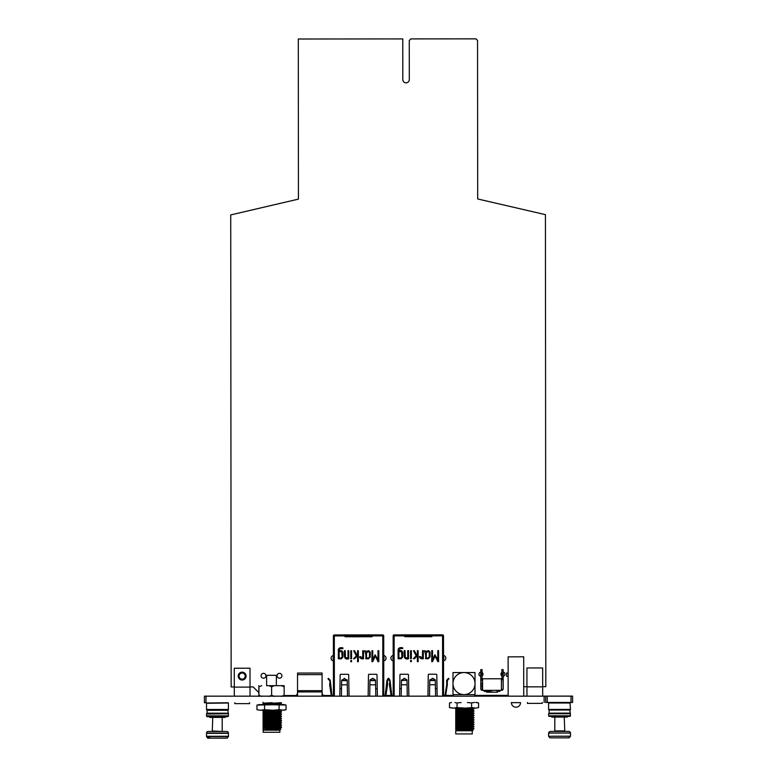 <?xml version="1.0" encoding="UTF-8"?>
<svg xmlns="http://www.w3.org/2000/svg" width="777" height="777" viewBox="0 0 777 777"><rect width="100%" height="100%" fill="white"/><g stroke="black" fill="none" stroke-linecap="round" stroke-linejoin="round"><path stroke-width="1.17" d="M545.687 699.281L545.687 702.466L545.687 696.163L572.591 696.114L542.696 696.105M572.591 702.457L572.591 696.163L572.591 702.457L545.687 702.457L545.687 696.163L204.409 696.163L204.409 702.457L205.983 702.457L205.983 696.163M205.983 702.767L204.409 702.767M572.591 696.163L545.687 696.134M212.743 717.414L212.267 731.468L226.806 731.468L208.129 731.468A1.603 1.603 0 0 0 206.527 733.07L206.527 736.266L228.253 736.266M222.669 731.468L212.743 730.992M226.806 731.468A1.603 1.603 0 0 1 228.399 733.07L206.527 733.07M209.304 737.859L208.314 737.859M208.129 731.468L212.267 731.468M209.693 716.676L209.712 717.404L219.279 717.404L225.252 717.394L225.252 716.666M225.243 717.122L209.693 717.122M228.399 715.84L206.527 715.84L228.419 716.112L227.865 716.656L207.09 716.676L206.546 716.132M208.197 710.314L227.865 710.295L228.399 713.733L206.527 713.733L206.527 715.84M228.399 713.733L207.712 714.024M227.855 713.189L207.08 713.189L206.527 713.733M207.08 710.032L207.08 713.189M228.399 709.479L206.527 709.479L228.409 709.751L227.865 710.295M228.137 702.748L206.527 703.01L206.527 709.479M228.399 703.01L207.702 703.292M558.692 737.859L550.378 737.859L548.601 736.266L548.601 733.07L570.473 733.07M554.817 717.122L554.817 730.992L564.257 730.992M548.747 736.266L570.318 736.266L568.686 737.859L550.378 737.859M568.686 737.859L564.714 737.859M562.966 737.859L560.372 737.859M551.757 716.394L551.757 717.122L567.307 717.054L552.933 717.074M569.92 716.394L549.145 716.394L548.601 715.84L570.473 715.84L569.92 716.394M570.473 713.733L548.601 713.733L548.601 715.84M569.92 713.189L549.145 713.189L549.145 710.032L569.92 710.032L570.473 715.84M569.92 710.032L570.473 709.479L548.601 709.479L549.145 710.032M570.473 703.01L548.601 703.01L548.601 709.479M569.997 702.457L570.473 709.479M472.775 730.157L472.27 730.778L455.749 730.778L455.749 733.925L472.27 733.925L472.27 730.778L473.047 730.312L469.93 730.477L472.503 730.273L472.795 729.632L457.478 730.477L469.93 730.477M455.749 707.624L455.749 729.778L457.478 730.477M453.312 694.589L474.708 694.589L453.312 694.589L453.312 696.163M474.708 694.589L474.708 696.163L508.158 696.134L508.119 656.856L523.698 656.798L508.119 656.856M455.749 727.33L473.999 726.437L472.775 725.718M455.749 728.389L472.503 727.495L473.999 726.709L455.749 727.602M455.749 725.106L473.999 724.213L472.775 723.494M455.749 726.165L472.503 725.271L473.999 724.494L455.749 725.388M455.749 722.892L473.999 721.998L472.775 721.279M455.749 723.95L472.503 723.057L473.999 722.27L455.749 723.164M455.749 720.667L473.999 719.774L472.775 719.055M455.749 721.726L472.503 720.833L473.999 720.056L455.749 720.949M455.749 718.443L473.999 717.55L472.775 716.831M455.749 719.512L472.503 718.618L473.999 717.831L455.749 718.725M455.749 716.229L473.999 715.335L472.775 714.617M455.749 717.288L472.503 716.394L473.999 715.607L455.749 716.501M455.749 714.005L473.999 713.111L472.775 712.392M455.749 715.063L472.503 714.17L473.999 713.393L455.749 714.286M455.749 711.79L473.999 710.897L472.775 710.178M455.749 712.849L472.503 711.955L473.999 711.169L455.749 712.062M455.749 709.566L473.999 708.673L472.775 707.954M455.749 710.625L472.503 709.731L473.999 708.954L455.749 709.848M455.749 729.545L473.999 728.651L472.775 727.932M472.775 729.652L473.999 728.651L456.585 729.778M452.991 672.561L475.019 672.561L475.019 694.589L452.991 694.589L452.991 683.575A11.014 11.014 0 0 1 464.005 672.561A11.014 11.014 0 0 1 475.019 683.575A11.014 11.014 0 0 1 464.005 694.589A11.014 11.014 0 0 1 452.991 683.575L452.991 672.561L475.019 672.561M455.749 709.984L455.749 709.207M455.749 712.208L455.749 711.431M455.749 714.432L455.749 713.645L455.749 714.432M455.749 716.647L455.749 715.87M455.749 721.095L455.749 720.308L455.749 721.095M455.749 727.748L455.749 726.971M455.749 708.41L460.751 708.109M455.749 708.964L472.125 708.109M472.775 709.673L472.503 710.285L455.749 711.178M472.775 711.887L472.503 712.509L455.749 713.403M472.775 714.112L472.503 714.733L455.749 715.627M472.775 716.326L472.503 716.948L455.749 717.841M472.775 718.55L472.503 719.172L455.749 720.065M472.775 720.774L472.503 721.386L455.749 722.28M472.775 722.989L472.503 723.61L455.749 724.504M472.775 725.213L472.503 725.835L455.749 726.728M472.775 727.427L472.503 728.049L455.749 728.943M478.564 707.604L475.66 708.109L478.564 707.604L478.564 702.952L475.66 702.447M476.971 702.525L478.564 702.952M475.66 708.109L471.6 707.604L471.6 702.952L474.494 702.447M471.6 707.604L465.549 708.109L457.061 707.604L457.061 702.952L461.12 702.544M467.453 702.534L471.6 702.952M457.061 707.604L453.923 708.109L449.504 707.604L449.504 702.952L451.544 702.544M454.992 702.544L457.061 702.952M449.504 707.604L452.651 708.109M451.01 702.554L449.504 702.952M465.549 708.109L474.494 708.109M463.111 708.109L453.923 708.109M266.608 675.3L276.359 675.291L266.608 675.3L266.618 685.683L284.12 685.673L266.618 685.673M263.112 704.846L263.141 703.777L281.255 702.699M263.141 704.069L281.497 702.855M263.034 702.243L263.044 704.457M263.16 728.263L267.744 728.263L263.16 728.263L263.131 727.583L263.141 710.431L267.405 710.236M263.141 710.722L275.495 710.227M263.15 712.946L281.488 712.043L280.283 711.013M263.073 710.042L263.092 729.671L279.186 728.428L281.517 727.544L267.744 728.263M263.15 712.655L281.507 711.722M263.15 715.161L281.488 714.257L280.312 712.703M263.15 714.869L281.507 713.946M263.15 717.385L281.488 716.481L280.293 715.442M263.15 717.093L281.507 716.161M263.15 719.599L281.488 718.696L280.293 717.666M263.15 719.308L281.507 718.385M263.15 721.823L281.488 720.92L280.322 719.366M263.15 721.532L281.517 720.6M263.16 724.038L281.497 723.134L280.293 722.105L281.488 720.92M263.16 723.746L281.517 722.814M263.16 726.252L281.497 725.349L280.303 724.319M263.16 725.961L281.517 725.038M263.141 703.777L263.112 703.175L272.3 702.709M279.399 704.554L280.303 703.836M263.121 712.053L279.176 711.227L280.312 710.489M263.121 714.277L280.312 713.257M263.121 716.491L279.176 715.666L281.488 714.257M263.121 718.706L279.176 717.88L280.312 717.142M263.131 720.93L280.322 719.91M263.131 723.144L280.322 722.134M263.131 725.368L279.186 724.533L280.322 723.795M263.16 728.185L280.225 727.447L281.517 727.253L280.322 726.019M263.131 727.583L280.322 726.563M263.131 729.671L279.186 728.972L280.322 728.234M263.131 727.029L279.186 726.204L281.497 725.349M263.131 724.815L279.186 723.989L281.497 723.134M263.131 722.6L280.293 721.61M263.131 720.376L279.176 719.551L281.488 718.696M263.121 718.162L279.176 717.326L281.488 716.481M263.121 715.938L280.293 714.957M263.121 713.723L279.176 712.897L281.488 712.043M263.121 711.499L279.176 710.673L281.478 709.819M267.696 704.564L279.166 704.02L281.478 703.166M263.112 703.175L263.112 702.631M263.131 729.253L263.15 728.719M263.189 730.225L263.189 732.264L271.61 732.264L279.875 732.245L279.866 730.205L263.112 730.127M264.695 729.681L280.303 728.758M274.339 696.386L271.629 695.318L268.891 696.396M281.439 685.683L284.149 686.751L284.149 695.298L281.449 696.377M268.881 685.693L271.62 686.771L274.33 685.693M271.62 686.771L271.629 695.318M284.129 696.367L284.149 695.298M284.149 686.751L284.12 685.673M258.867 685.683L258.877 696.386M258.945 685.693L258.955 696.396M261.713 696.396L258.974 695.328M258.974 686.771L261.703 685.693M271.455 675.291L274.31 675.291L271.455 675.291M271.921 675.291L270.852 675.291L271.921 675.291M272.241 675.291L270.377 675.291L272.241 675.291M256.983 709.722L260.14 710.227L256.983 709.722L256.973 705.069L283.149 704.545L286.033 705.04L286.043 709.692L284.159 710.207L279.108 709.712L279.098 705.06M263.044 704.545L256.973 705.069M264.345 704.564L286.033 705.04M286.043 709.692L283.158 710.207M279.108 709.712L273.067 710.227L264.578 709.731L264.568 705.079M264.578 709.731L260.14 710.227M281.993 710.217L273.067 710.227M270.619 710.227L261.422 710.236M258.858 704.564L260.14 704.564M261.412 704.564L270.619 704.564M273.057 704.564L281.983 704.545M283.149 704.545L284.149 704.535M234.295 686.946L231.148 686.946L230.73 214.918L298.436 199.126L298.3 39.015L402.777 38.918L402.816 79.613A3.244 3.244 180 0 0 406.05 82.838A3.244 3.244 180 0 0 409.294 79.604L409.265 40.491L410.829 38.908L475.971 38.86L477.544 40.423L477.69 198.97L545.425 214.646L545.833 686.674L542.686 686.674M526.952 686.693L523.727 686.771M508.158 695.366L474.708 695.386M453.312 695.405L445.794 695.415M445.134 695.415L443.57 695.415M393.22 695.454L391.647 695.454M390.986 695.454L386.014 695.454M385.343 695.454L383.78 695.464M333.43 695.502L331.857 695.502M331.196 695.502L322.727 695.512M296.921 695.532L284.149 695.541M258.848 692.589L253.176 686.926L250.029 686.936M298.436 199.116L230.73 214.918M298.3 39.005L402.777 38.918M402.816 79.604L402.816 79.613A3.244 3.244 180 0 0 406.06 82.848A3.244 3.244 180 0 0 409.294 79.604L409.294 79.604M409.265 40.482L410.829 38.908L475.971 38.85L477.544 40.423M477.69 198.961L545.425 214.646M500.951 674.125A2.049 2.049 180 0 0 501.893 675.844A2.049 2.049 180 0 1 501.893 672.406M503.175 676.155A2.049 2.049 180 0 0 503.166 672.086M503.175 676.165A2.049 2.049 180 0 0 505.04 674.125M478.923 674.145A2.049 2.049 180 0 0 480.788 676.175A2.049 2.049 180 0 1 480.788 672.105M483.012 674.145A2.049 2.049 180 0 1 482.07 675.864A2.049 2.049 180 0 0 482.07 672.426M261.082 675.776A2.418 2.418 180 0 0 263.5 678.204A2.418 2.418 180 0 0 265.928 675.776A2.418 2.418 180 0 0 263.5 673.358A2.418 2.418 180 0 0 261.082 675.786A2.418 2.418 180 0 0 263.5 678.204A2.418 2.418 180 0 0 265.928 675.776M277.068 675.767A2.418 2.418 180 0 0 279.487 678.185A2.418 2.418 180 0 0 281.905 675.767A2.418 2.418 180 0 0 279.487 673.348A2.418 2.418 180 0 0 277.068 675.767A2.418 2.418 180 0 0 279.487 678.195A2.418 2.418 180 0 0 281.905 675.767M445.813 658.129A2.671 2.671 180 0 1 443.541 660.771A2.671 2.671 180 0 0 443.531 655.487M393.181 655.526A2.671 2.671 180 0 0 393.191 660.809M390.899 658.177A2.671 2.671 180 0 0 393.191 660.819M386.023 658.177A2.671 2.671 180 0 1 383.751 660.829A2.671 2.671 180 0 0 383.741 655.535M331.109 658.226A2.671 2.671 180 0 0 333.391 660.868A2.671 2.671 180 0 1 333.391 655.574M234.304 696.163L234.295 687.121L250.029 687.091L250.039 696.163M250.029 687.101L250.009 668.22L234.275 668.239L234.295 687.121L250.029 687.101M250.009 668.21L234.275 668.22M526.961 696.163L526.952 686.858L542.686 686.849L542.696 696.163M542.686 686.829L542.667 667.967L526.932 667.977L526.952 686.858L542.686 686.849M542.667 667.958L526.932 667.967M503.166 670.405L503.175 680.37A1.603 1.603 180 0 0 501.573 678.777L482.391 678.787L501.418 678.777L501.427 690.364L501.573 678.777A1.603 1.603 -0 0 1 501.893 678.807L503.175 680.37L503.185 688.762A1.603 1.603 -0 0 1 503.185 688.762L503.185 688.752A1.603 1.603 180 0 1 501.903 690.335L482.08 690.345L482.556 680.069M499.99 691.151L499.99 690.374L499.99 691.171L497.027 691.171L499.825 691.326L497.193 691.336M497.027 690.374L497.027 691.171L497.027 690.374M484.158 691.345L486.8 691.345L484.003 691.18L486.956 691.18L486.956 690.384L486.956 691.18M484.003 690.384L484.003 691.18L484.003 690.384M501.893 678.807L501.884 669.609L503.166 669.609M503.991 675.912L503.175 675.912L503.166 671.843M503.175 682.672L503.185 686.829M501.893 673.853L503.166 673.853M503.166 672.795L504.545 672.795L503.166 672.804M482.556 678.787L501.418 678.758L482.556 678.787L482.566 690.384M480.788 678.787L482.07 678.787L482.061 669.628L480.788 669.628L480.788 678.787L480.798 680.39L482.07 678.787A1.603 1.603 -0 0 1 482.391 678.787A1.603 1.603 180 0 0 480.798 680.39L480.798 688.781A1.603 1.603 180 0 0 482.08 690.345M482.07 680.069L482.07 680.623L482.07 680.069M482.061 669.619L480.788 669.628L482.061 669.619L482.061 670.425M482.07 671.862L482.07 672.824M482.08 686.849L482.07 682.692M480.788 675.932L479.972 675.932M480.788 673.873L482.07 673.873M508.139 673.076L506.565 673.076L506.565 676.223L508.139 676.223M508.139 673.047L506.565 673.057M523.737 696.163L523.698 656.847M511.412 702.651L520.532 702.641A4.565 4.565 0 0 0 520.522 702.641A4.565 4.565 0 0 1 515.889 707.225A4.565 4.565 0 0 1 511.402 702.495A4.565 4.565 0 0 0 511.402 702.661M437.043 688.704L435.46 688.704M399.728 688.743L401.311 688.743M442.939 696.163L442.939 691.53M393.852 696.163L393.842 691.579L393.852 696.163L393.842 691.986L393.211 691.986L393.162 635.829A0.942 0.942 -0 0 1 394.104 634.887L442.569 634.848A0.942 0.942 -0 0 1 443.512 635.79L442.2 634.887L442.2 635.839A1.263 1.263 180 0 0 442.569 636.382L442.89 636.684M405.021 650.631L405.283 657.614L407.76 657.896L407.75 650.631L408.537 650.65L408.537 658.741C402.894 660.275 404.322 654.098 404.234 650.631L405.021 650.631L405.021 656.575M408.537 650.65L408.537 658.741C402.894 660.275 404.322 654.098 404.234 650.631M420.299 656.575L422.523 657.915L422.523 650.679L423.3 650.679L423.31 658.692C421.474 659.042 420.211 658.566 419.531 657.264L419.531 656.575L420.299 656.575M423.3 650.679L423.31 658.692C421.474 659.042 420.211 658.566 419.531 657.264L419.531 656.575M426.311 657.944L428.312 657.944L429.283 656.895L429.283 652.126L428.477 651.447L426.311 652.593L426.311 657.944L428.312 657.944M430.07 656.866L428.282 658.721L425.534 658.731C425.961 655.856 425.641 653.438 424.601 651.456L424.592 650.679L425.981 651.281L428.69 650.67L430.06 652.165L430.07 656.866L428.282 658.721L425.534 658.731C425.961 655.856 425.641 653.438 424.601 651.456L424.592 650.679M429.283 656.895L429.283 652.126L427.661 651.447L426.311 652.593M429.506 696.163L429.788 679.894L432.284 678.777L429.768 680.128M435.295 679.885L435.314 680.555L432.789 678.331L435.295 679.885M429.516 696.163L429.7 684.751L435.392 684.741L435.596 696.163L435.314 680.128M437.179 696.163L436.791 674.854A0.631 0.631 180 0 0 436.159 674.232L428.904 674.242A0.631 0.631 180 0 0 428.273 674.854L427.933 696.163M431.245 636.693L405.439 636.713A1.263 1.263 -0 0 1 404.244 635.868L404.244 634.926L431.245 634.896L432.43 634.896L432.43 635.848A1.263 1.263 -0 0 1 431.245 636.693L405.439 636.713A1.263 1.263 180 0 1 404.244 635.868L432.43 635.848L432.43 634.896L432.43 635.848A1.263 1.263 180 0 1 431.245 636.693L431.245 636.693M393.793 636.548L394.104 635.557L394.483 635.877A1.263 1.263 -0 0 1 394.114 636.421L393.162 636.722L393.172 644.988M394.162 696.163L394.153 691.579L393.211 691.171L393.162 636.722M408.857 696.163L408.469 674.873A0.631 0.631 180 0 0 407.838 674.261L400.582 674.261A0.631 0.631 180 0 0 399.951 674.883L399.611 696.163M442.628 696.163L442.569 636.382L443.512 636.684L443.56 691.122L442.618 691.53L442.628 696.163M438.587 650.64L438.597 661.654L437.83 661.654L435.13 656.079L432.488 661.645L431.75 661.654L431.74 650.64L432.517 650.64L432.527 659.537L434.897 654.797L437.791 659.527L437.781 650.64L438.587 650.64L438.597 661.654L437.83 661.654L435.13 656.079L432.488 661.645L431.75 661.654L431.74 650.64M418.133 650.679L418.143 661.674L417.375 661.674L417.366 655.691L414.384 658.702L413.364 658.702L416.19 655.817L413.461 650.689L414.345 650.689L416.773 655.264L417.366 654.671L417.366 650.679L418.133 650.679L418.143 661.674L417.375 661.674L417.366 655.691L414.384 658.702L413.364 658.702M411.363 660.508L411.363 661.674L410.577 661.674L410.577 660.508L411.363 660.508L411.363 661.674L410.577 661.674L410.577 660.508M411.354 650.689L411.363 658.692L410.577 658.692L410.567 650.689L411.354 650.689L411.363 658.692L410.577 658.692L410.567 650.689M402.68 652.194L402.68 657.099L401.155 658.75L398.125 658.75L398.115 649.349C398.96 647.785 400.485 647.27 402.68 647.814L402.68 648.591L399.417 648.64L398.892 650.699C400.806 650.232 402.068 650.728 402.68 652.194M398.912 657.964L401.029 657.964L401.903 656.886L401.894 652.359L400.971 651.476L398.912 651.485L398.912 657.964L401.029 657.964M398.912 651.485L401.622 651.728L401.903 656.886M402.68 657.099L401.155 658.75L398.125 658.75L398.115 649.349M399.533 647.824L402.68 647.814L402.68 648.591L399.417 648.64L398.892 650.699M407.76 657.896L407.75 650.631M417.366 654.671L417.366 650.679M416.19 655.817L413.461 650.689M422.523 657.915L422.523 650.679M437.791 659.527L437.781 650.64M432.517 650.64L432.527 659.537M432.789 678.331L432.284 678.331M432.284 678.777L432.799 678.777M401.447 680.157L403.962 678.807L401.447 680.157L401.194 696.163L401.379 684.77L407.07 684.77L406.973 680.361L404.467 678.36L406.963 679.914L406.993 680.603M404.477 678.807L403.962 678.807M404.467 678.36L403.962 678.36M406.993 680.147L401.447 680.584M407.274 696.163L407.07 684.77L407.274 696.163M448.533 678.282L446.804 680.079L448.533 678.282L448.98 678.729L448.533 678.282L448.98 678.729L447.329 680.545L446.804 680.098L448.533 678.302L448.98 678.748L448.533 678.302L446.697 680.526L446.707 684.722L447.338 684.722L447.329 680.545M444.91 696.163L446.707 684.712L444.9 696.163M447.338 684.78L447.329 680.526M445.571 696.163L447.338 684.692M389.432 680.584L388.481 679.506L387.538 680.603L387.014 680.157L388.218 678.35L389.957 680.147L389.432 684.77L390.064 684.77L391.861 696.163L390.054 680.574L388.937 679.049L389.957 680.128L389.5 680.555M388.471 678.603L387.772 678.797L388.218 678.331M389.5 680.584L389.957 680.147L388.743 678.331M389.432 684.77L391.2 696.163M390.054 680.555L391.87 696.163L390.064 684.741M394.104 634.887L393.162 635.877L394.104 634.935L394.483 635.877A1.263 1.263 180 0 1 394.114 636.421L394.483 635.829M393.793 636.314L393.162 636.314M443.521 642.093L443.521 637.995M442.569 634.848L442.89 636.266L443.512 635.79M443.512 636.266L443.521 644.949M442.2 635.518L442.2 635.839A1.263 1.263 180 0 0 442.569 636.382L442.569 635.819M432.43 634.896L442.2 634.887L442.2 635.839L404.244 635.868L404.244 634.926L394.473 634.935L394.104 635.868M432.43 635.528L431.245 635.528L431.245 634.896M431.245 635.528L404.244 635.557M394.473 634.935L394.483 635.877L404.244 635.868L404.244 634.926M443.541 667.725L443.541 662.218M443.521 647.736A2.36 2.36 -0 0 1 443.521 647.746L443.56 691.948L442.939 691.948M443.852 658.517L443.852 658.537A0.631 0.631 -0 0 1 443.531 659.081L443.852 658.537A0.631 0.631 -0 0 1 443.531 659.081L443.531 657.177A0.631 0.631 -0 0 1 443.852 657.721L443.852 657.721A0.631 0.631 180 0 0 443.531 657.196L443.852 658.517M443.531 656.235L443.531 657.177M443.531 659.061L443.541 660.003M443.56 691.948L443.57 696.163M392.871 657.769A0.631 0.631 -0 0 1 393.181 657.216L392.871 657.779A0.631 0.631 -0 0 1 393.181 657.235A0.631 0.631 -0 0 0 392.871 657.779L392.871 658.575A0.631 0.631 -0 0 0 393.181 659.119L392.871 657.779M393.22 696.163L393.211 691.986M297.533 674.64L297.533 673.067L299.417 673.057L297.533 673.047L322.076 673.028L322.076 674.621L297.533 674.64L297.542 690.695L322.096 690.675L297.542 690.695L297.552 696.163M314.53 673.057L316.103 673.047L314.53 673.057M305.079 673.067L303.506 673.067L305.079 673.057M296.921 694.143L297.552 694.143L296.921 694.143L296.921 696.163M300.359 673.067L308.236 673.057L300.359 673.067M322.096 694.123L322.727 694.123L322.096 694.114L322.096 696.163L322.076 674.621M322.096 691.928L297.552 691.957M297.533 673.067L322.076 673.037L322.096 692.861M319.25 673.028L311.383 673.057L319.25 673.047M322.727 694.123L322.727 696.163M377.253 688.762L375.67 688.762M339.938 688.791L341.521 688.791M383.148 696.163L383.139 691.588M334.052 696.163L334.052 691.627L334.052 696.163L334.052 692.035L333.42 692.035L333.372 635.887A0.942 0.942 -0 0 1 334.314 634.945L382.779 634.896A0.942 0.942 -0 0 1 383.721 635.839L382.41 634.945L382.41 635.887A1.263 1.263 180 0 0 382.779 636.431L383.1 636.732M345.231 650.689L345.493 657.663L347.97 657.954L347.96 650.679L348.747 650.699L348.747 658.799C343.104 660.324 344.532 654.156 344.444 650.689L345.231 650.689L345.231 656.623M348.747 650.699L348.747 658.799C343.104 660.324 344.532 654.156 344.444 650.689M360.509 656.633L362.733 657.964L362.733 650.728L363.51 650.728L363.519 658.75C361.684 659.09 360.421 658.614 359.741 657.323L359.741 656.633L360.509 656.633M363.51 650.728L363.519 658.75C361.684 659.09 360.421 658.614 359.741 657.323L359.741 656.633M366.521 657.993L368.521 657.993L369.493 656.944L369.493 652.175L368.687 651.495L366.521 652.641L366.521 657.993L368.521 657.993M370.279 656.924L368.492 658.779L365.744 658.779C366.161 655.914 365.85 653.486 364.801 651.514L364.801 650.728L366.19 651.33L368.9 650.728L370.27 652.224L370.279 656.924L368.492 658.779L365.744 658.779C366.161 655.914 365.85 653.486 364.801 651.514L364.801 650.728M369.493 656.944L369.493 652.175L367.871 651.505L366.521 652.641M375.524 680.176L372.999 678.379L375.524 680.603L369.978 680.633L369.998 679.943L372.494 678.389L369.978 680.186M377.379 696.163L377 674.902A0.631 0.631 180 0 0 376.369 674.281L369.114 674.29A0.631 0.631 180 0 0 368.483 674.912L368.143 696.163M371.455 636.742L345.648 636.771A1.263 1.263 -0 0 1 344.454 635.916L344.454 634.974L371.455 634.955L372.639 634.955L372.639 635.897A1.263 1.263 -0 0 1 371.455 636.742L345.648 636.771A1.263 1.263 180 0 1 344.454 635.916L372.639 635.897L372.639 634.955L372.639 635.897A1.263 1.263 180 0 1 371.455 636.742L371.455 636.742M334.003 636.606L334.683 635.926A1.263 1.263 -0 0 1 334.314 636.47L333.372 636.781L333.382 645.046M334.372 696.163L334.363 691.627L333.42 691.219L333.372 636.781M349.058 696.163L348.679 674.931A0.631 0.631 180 0 0 348.047 674.31L340.792 674.319A0.631 0.631 180 0 0 340.161 674.931L339.821 696.163M382.828 696.163L382.779 636.431L383.721 636.732L383.77 691.171L382.828 691.588L382.828 696.163M378.797 650.689L378.807 661.703L378.04 661.703L375.34 656.128L372.698 661.693L371.96 661.713L371.95 650.699L372.727 650.699L372.737 659.586L375.106 654.846L378.001 659.576L377.991 650.689L378.797 650.689L378.807 661.703L378.04 661.703L375.34 656.128L372.698 661.693L371.96 661.713L371.95 650.699M358.343 650.737L358.352 661.722L357.575 661.722L357.575 655.749L354.594 658.75L353.564 658.76L356.4 655.866L353.671 650.737L354.555 650.737L356.983 655.312L357.575 654.729L357.566 650.737L358.343 650.737L358.352 661.722L357.575 661.722L357.575 655.749L354.594 658.75L353.564 658.76M351.573 660.567L351.573 661.732L350.786 661.732L350.786 660.567L351.573 660.567L351.573 661.732L350.786 661.732L350.786 660.567M351.563 650.737L351.563 658.741L350.786 658.741L350.777 650.737L351.563 650.737L351.563 658.741L350.786 658.741L350.777 650.737M342.89 652.243L342.89 657.148L341.365 658.799L338.335 658.799L338.325 649.397C339.17 647.833 340.695 647.328 342.89 647.872L342.89 648.649L339.627 648.688L339.102 650.747C341.016 650.281 342.278 650.776 342.89 652.243M339.122 658.022L341.239 658.022L342.113 656.934L342.103 652.418L341.181 651.534L339.122 651.534L339.122 658.022L341.239 658.022M339.122 651.534L341.831 651.777L342.113 656.934M342.89 657.148L341.365 658.799L338.335 658.799L338.325 649.397M339.743 647.872L342.89 647.872L342.89 648.649L339.627 648.688L339.102 650.747M347.97 657.954L347.96 650.679M357.575 654.729L357.566 650.737M356.4 655.866L353.671 650.737M362.733 657.964L362.733 650.728M378.001 659.576L377.991 650.689M372.727 650.699L372.737 659.586M372.999 678.379L372.494 678.389M372.494 678.826L373.009 678.826M369.978 680.633L369.716 696.163L369.91 684.799L375.602 684.799L375.524 680.603M375.806 696.163L375.602 684.799L375.806 696.163M341.657 680.205L344.172 678.855L341.657 680.205L341.404 696.163L341.589 684.828L347.28 684.819L347.183 680.409L344.687 678.855L347.173 679.962L347.202 680.652L341.657 680.633M344.687 678.855L344.172 678.855M344.677 678.408L344.172 678.408M347.484 696.163L347.28 684.819L347.484 696.163M387.014 680.157L388.481 678.612M387.47 680.584L386.907 680.584L385.13 696.163L386.917 684.77L387.538 684.77L387.538 680.603L387.538 684.741M387.538 684.828L385.79 696.163M385.12 696.163L386.917 684.76L385.13 696.163M329.633 680.633L327.981 678.845L328.428 678.408L330.167 680.205L329.642 684.819L330.274 684.819L332.051 696.163L330.167 680.186L328.428 678.389L327.981 678.826L328.428 678.389L329.992 679.943L329.71 680.613M330.167 680.176L328.428 678.408L327.981 678.845L328.428 678.389M329.642 684.819L331.39 696.163M330.264 680.613L332.061 696.163L330.274 684.799M334.314 634.945L333.372 635.926L334.314 634.984L334.683 635.926A1.263 1.263 180 0 1 334.314 636.47L334.693 635.887M334.003 636.363L333.372 636.363M383.731 642.142L383.721 638.053M382.779 634.896L383.1 636.324L383.721 635.839M383.721 636.324L383.731 644.997M382.41 635.576L382.41 635.887A1.263 1.263 180 0 0 382.779 636.431L382.779 635.877M372.639 634.955L382.41 634.945L382.41 635.887L344.454 635.916L344.454 634.974L334.683 634.984L334.314 635.916M372.639 635.576L371.455 635.576L371.455 634.955M371.455 635.576L344.454 635.605M334.683 634.984L334.683 635.926L344.454 635.916L344.454 634.974M383.751 667.783L383.751 662.276M383.731 647.795A2.36 2.36 -0 0 1 383.731 647.833L383.77 691.996L383.148 691.996M383.741 656.283L384.061 658.566A0.631 0.631 180 0 0 384.061 658.566L384.061 658.566A0.631 0.631 180 0 0 384.061 658.566L384.061 658.585A0.631 0.631 -0 0 1 383.741 659.129L383.741 660.062M383.741 657.225L384.061 658.566L383.741 657.225A0.631 0.631 -0 0 1 384.061 657.769L384.061 657.769A0.631 0.631 180 0 0 383.741 657.245L384.061 658.585A0.631 0.631 -0 0 1 383.741 659.129M383.77 691.996L383.78 696.163M333.08 657.818L333.08 657.818A0.631 0.631 -0 0 1 333.391 657.274L333.08 657.837A0.631 0.631 -0 0 1 333.391 657.284A0.631 0.631 -0 0 0 333.08 657.837L333.08 658.634A0.631 0.631 -0 0 0 333.391 659.178L333.08 657.837M333.43 696.163L333.42 692.035M234.78 702.738L234.78 703.632L242.171 703.632L249.572 703.622L249.572 702.729M527.437 702.486L527.437 703.379L534.838 703.379L542.229 703.36L542.229 702.466M242.142 672.163A3.934 3.934 180 0 0 238.218 676.097A3.934 3.934 180 0 0 242.152 680.03A3.934 3.934 180 0 0 246.086 676.097A3.934 3.934 180 0 0 242.142 672.163M242.142 673.037A3.069 3.069 180 0 0 239.501 677.631A3.069 3.069 180 0 0 244.804 677.631A3.069 3.069 180 0 0 242.142 673.037M550.563 696.114L568.502 696.095L550.563 696.114M523.737 696.114L526.961 696.114M572.591 702.408L572.591 699.242M564.267 717.122L564.762 731.41L554.817 730.963M564.277 730.924L555.545 730.934M570.483 713.665L548.611 713.723M570.473 702.932L548.601 703M570.473 709.42L550.242 709.44M569.939 713.121L550.708 713.14M570.473 715.782L550.252 715.792M210.033 738.15L208.498 738.15C208.013 738.548 207.372 738.014 206.565 736.547L206.711 736.547M207.051 736.547L208.498 738.15M226.495 738.131L210.14 738.15L208.683 736.557L228.438 736.528L228.428 733.342L207.731 733.362M547.261 702.457L547.261 696.163M544.114 702.457L544.114 696.163M571.017 702.457L571.017 696.114M491.996 691.734L486.48 691.345M501.903 690.335L501.903 689.082M501.893 678.768L503.175 678.768M394.114 636.421L394.153 691.579M429.788 680.331L435.295 680.331M429.768 680.555L435.314 680.555M406.973 680.361L401.466 680.361M442.89 635.829L443.512 635.829M405.439 635.547L405.439 634.926M443.512 636.684L443.56 691.122M334.314 636.47L334.363 691.627M369.998 680.39L375.505 680.38M347.183 680.409L341.676 680.409M383.09 635.887L383.721 635.887M345.648 635.605L345.648 634.974M383.721 636.732L383.77 691.171M384.061 658.566L384.061 657.769L384.061 658.566M550.262 733.022L570.503 733.002C570.25 731.759 569.25 731.225 567.501 731.4L550.281 731.419L548.824 732.255M570.503 733.002L570.503 736.188L551.359 736.217M279.866 730.205L280.818 729.069M276.359 675.291L276.369 685.673M486.48 691.734C485.644 692.19 487.48 692.326 491.996 692.132C496.513 692.317 498.348 692.181 497.513 691.724L497.513 691.336M499.99 690.374L499.99 691.171M570.503 736.188L569.308 737.742M549.747 737.732L548.63 736.266M549.145 713.15L548.611 713.684M549.096 702.457L548.601 702.952M567.327 716.394L567.327 717.054M222.203 717.404L222.212 731.021M210.14 738.15L225.136 738.14C227.972 737.538 225.99 739.568 228.438 736.528M228.419 714.005L228.419 716.112M228.399 703.272L228.409 709.751M207.08 710.304L206.536 709.77"/></g></svg>
